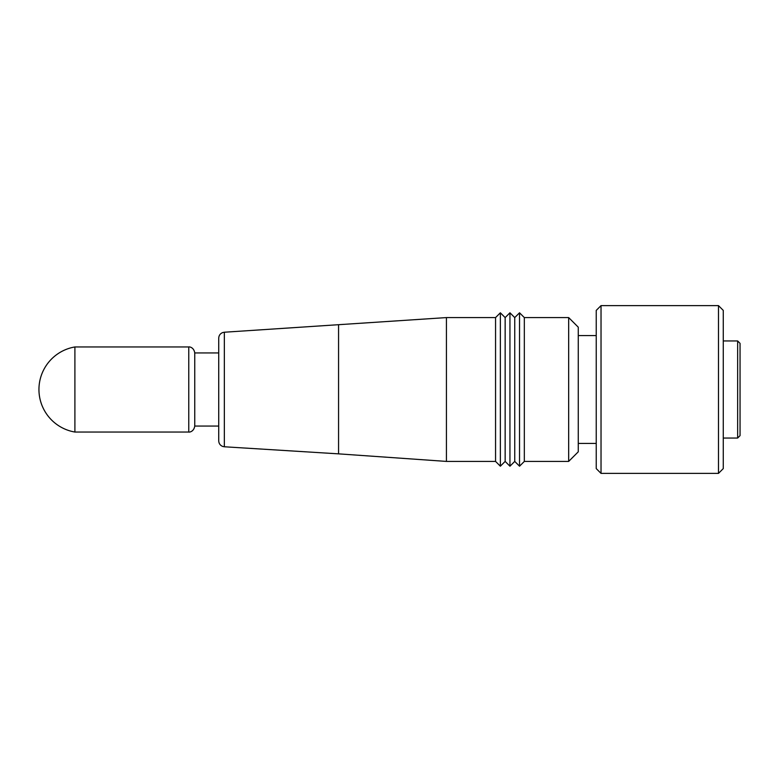 <?xml version="1.0" encoding="UTF-8"?>
<svg xmlns="http://www.w3.org/2000/svg" width="779" height="779" viewBox="0 0 779 779"><rect width="100%" height="100%" fill="white"/><g stroke="black" fill="none" stroke-linecap="round" stroke-linejoin="round"><path stroke-width="1.17" d="M737.655 340.959L740.05 343.364L740.05 435.636L737.655 438.041L737.655 340.959L723.272 340.959M718.481 305.611L723.272 310.402L723.272 468.598L718.481 473.389L718.481 305.611L601.028 305.611L601.028 473.389L718.481 473.389M601.028 305.611L596.237 310.402L596.237 468.598L601.028 473.389M568.67 317.589L578.261 327.18L578.261 451.82L568.67 461.411L568.67 317.589L524.325 317.589L524.325 461.411L568.67 461.411M519.535 466.202L514.744 461.411L514.744 317.589L519.535 312.798L519.535 466.202L524.325 461.411M509.943 466.202L505.152 461.411L505.152 317.589L509.943 312.798L509.943 466.202L514.744 461.411M338.563 325.145L338.563 453.855L224.342 446.776L224.342 332.224L446.425 317.589L495.561 317.589L500.361 312.798L500.361 466.202L505.152 461.411M495.561 317.589L495.561 461.411L500.361 466.202M446.425 317.589L446.425 461.411L495.561 461.411M74.901 346.957L74.901 432.043A43.147 43.147 0 0 1 74.901 346.957L188.761 346.957C188.791 346.684 193.825 346.898 194.75 352.945L218.724 352.945L218.724 440.797C218.86 443.533 220.204 445.422 222.745 446.455L224.342 446.776M194.75 352.945L194.75 426.055L218.724 426.055L218.724 338.203C218.86 335.467 220.204 333.578 222.745 332.545L224.342 332.224M188.761 346.957L188.761 432.043C188.791 432.316 193.825 432.102 194.75 426.055M723.272 438.041L737.655 438.041M578.261 443.426L596.237 443.426M338.563 453.855L446.425 461.411M74.901 432.043L188.761 432.043M505.152 317.589L500.361 312.798M514.744 317.589L509.943 312.798M524.325 317.589L519.535 312.798M578.261 335.574L596.237 335.574"/></g></svg>
